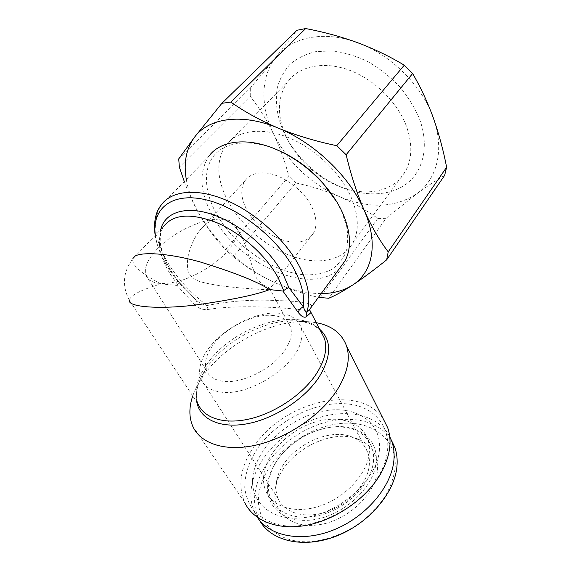 <?xml version="1.0" encoding="UTF-8"?>
<svg xmlns="http://www.w3.org/2000/svg" width="571" height="571" viewBox="0 0 571 571"><rect width="100%" height="100%" fill="white"/><g stroke="black" fill="none" stroke-linecap="round" stroke-linejoin="round"><path stroke-width="0.43" stroke-dasharray="2.85 2.14" d="M218.95 219.014C211.241 219.614 204.604 223.732 199.029 231.355C194.219 238.193 190.7 245.908 188.473 254.502C187.195 260.319 187.074 266.065 188.102 271.732C190.75 276.55 194.654 279.826 199.807 281.56C217.144 286.528 241.105 288.034 257.728 289.212C266.529 289.675 270.597 289.476 269.94 288.612L269.433 288.127C267.892 286.464 261.953 286.399 255.851 277.078L243.874 241.019C238.228 227.401 229.92 220.063 218.95 219.014C200.285 219.136 171.785 233.189 156.568 249.698C147.461 259.591 143.885 268.092 145.848 275.215C149.702 283.794 160.972 285.7 179.665 280.932C197.273 275.822 217.03 263.402 227.872 250.755C235.473 241.654 238.428 234.031 236.751 227.893C234.645 221.876 228.707 218.921 218.95 219.014M272.203 315.406C281.739 316.234 287.834 320.074 290.475 326.919C292.709 333.864 290.582 341.979 284.087 351.272C271.339 369.708 240.555 384.504 222.119 381.157C214.082 379.822 208.893 376.303 206.545 370.615C203.818 362.614 206.388 353.57 214.246 343.492C227.394 326.655 253.945 313.743 272.203 315.406M301.217 340.145C296.727 366.411 247.521 397.801 219.328 391.799C209.914 390.121 203.811 385.932 201.013 379.23C198.979 373.991 199.158 368.052 201.542 361.414C210.099 335.991 251.376 310.524 278.798 313.215C290.353 314.186 297.741 318.846 300.96 327.204C302.245 331.016 302.33 335.334 301.217 340.145M339.931 267.856C312.401 297.762 238.35 264.851 212.476 215.567C199.993 192.591 198.629 173.056 208.386 156.954L160.751 205.653C151.929 221.17 154.513 240.569 168.509 263.845C178.28 279.505 191.142 293.394 207.087 305.506L208.008 309.468C202.784 309.982 198.437 308.468 194.975 304.928C196.438 302.773 196.752 301.088 195.924 299.875L179.001 282.195L178.009 285.079L176.96 285.414L194.975 304.928M311.78 306.477C312.437 303.201 301.11 301.238 277.806 300.603C253.931 299.275 230.356 300.91 207.087 305.506C203.033 304.828 199.515 303.122 196.531 300.367L179.001 282.195L171.186 271.097C162.842 258.649 159.644 242.204 160.258 239.356C160.251 234.431 161.25 230.284 163.27 226.908C156.383 239.263 158.659 254.916 170.087 273.866L178.009 285.079M192.741 395.96C194.79 390.014 197.759 384.105 201.663 378.216L206.338 371.75C230.07 341.008 276.164 318.682 309.967 321.837L316.305 322.686M320.888 331.523C302.68 305.357 236.944 324.15 209.407 360.851C197.216 376.603 193.419 390.964 198.03 403.925L129.396 300.396C130.117 294.044 148.153 287.67 161.058 283.901L176.96 285.414M161.058 283.901C148.56 277.499 130.88 266.785 132.879 258.799L163.27 226.908M155.355 235.209C156.811 245.373 160.894 255.929 167.617 266.885C174.976 278.719 184.362 289.668 195.774 299.725L196.524 300.367C184.726 290.104 175.026 278.834 167.417 266.543L161.6 255.737C160.251 253.174 155.983 242.261 155.155 235.423M383.248 418.886C359.644 382.698 283.416 401.306 253.952 446.493C240.634 466.172 237.5 484.75 244.552 502.23L192.677 426.08M257.257 448.806C248.849 461.753 244.688 474.729 244.766 487.734C245.773 496.021 248.628 503.486 253.338 510.146C259.084 516.141 266.414 520.695 275.336 523.807C308.311 533.849 360.465 509.375 379.437 474.637C398.886 440.07 382.442 408.636 350.487 404.311C318.697 399.522 277.577 419.25 257.257 448.806M336.754 201.834L341.379 210.72L346.64 226.159C348.281 236.03 347.96 244.916 345.676 252.81C342.357 259.955 337.482 265.629 331.052 269.833C323.9 273.124 315.813 274.815 306.791 274.915C274.301 273.645 234.503 246.486 216.345 213.661C204.568 192.313 202.791 169.787 213.761 155.869C224.746 142.043 248.756 138.567 275.258 149.031M260.419 172.949C277.884 171.286 303.444 188.316 312.101 207.544C316.762 217.829 317.198 226.387 313.415 233.211C309.71 239.142 303.651 242.125 295.214 242.161C278.077 242.318 255.68 227.151 246.544 209.329C240.834 198.137 240.263 188.694 244.831 181.007C248.1 176.182 253.296 173.498 260.419 172.949M228.136 201.456C216.787 179.822 215.817 161.35 225.217 146.026C235.723 130.98 260.162 126.541 287.113 137.047C314.036 147.532 340.102 172.185 351.044 197.059C358.759 215.495 359.323 230.834 352.735 243.082C342.636 260.997 317.783 265.315 292.166 256.286C266.486 247.172 241.276 225.681 228.136 201.456M286.421 137.24C276.807 116.156 277.135 97.734 287.406 81.974C298.712 66.429 322.765 60.79 348.153 69.748C373.527 78.684 397.145 101.631 406.259 125.756C412.64 143.656 412.291 158.952 405.21 171.643C393.319 192.762 363.684 197.359 336.633 185.382C321.908 178.901 309.239 169.259 298.626 156.454C293.687 150.394 289.618 143.992 286.421 137.24M283.994 132.8C277.213 117.412 274.958 102.502 277.22 88.077C279.69 78.991 283.987 71.032 290.125 64.188C297.27 58.199 305.878 54.002 315.949 51.597L332.379 50.89C344.113 52.389 355.926 55.958 367.817 61.597C379.415 68.342 389.964 76.607 399.457 86.392C408.051 96.792 414.767 107.726 419.599 119.189C429.449 146.062 423.268 171.164 406.531 183.826C389.672 196.46 364.012 196.881 340.123 186.638C323.664 179.401 309.511 168.631 297.662 154.32C292.138 147.546 287.584 140.373 283.994 132.8M276.828 479.876C275.279 486.763 275.757 493.087 278.263 498.833C284.565 513.25 305.549 519.317 327.297 511.587C349.052 503.965 367.139 483.887 369.173 466.114C369.772 461.082 369.287 456.465 367.717 452.261C365.112 445.637 360.408 440.776 353.606 437.693C328.946 425.645 285.264 448.385 277.499 477.313L276.828 479.876M369.137 453.995C369.801 448.492 369.294 443.439 367.61 438.849C361.036 421.255 337.761 414.86 314.407 422.247C291.017 429.563 269.698 449.634 264.637 470.147C262.739 477.998 263.217 485.186 266.065 491.71C273.066 507.747 296.777 514.392 321.53 505.463C346.283 496.663 366.839 473.859 369.137 453.995M379.322 450.976C382.513 421.912 355.612 405.039 324.257 410.913C292.902 416.445 261.247 442.618 254.052 470.418C246.358 498.212 268.291 522.294 304.2 517.633C340.08 513.379 376.703 479.954 379.322 450.976M373.405 461.996C374.041 456.479 373.505 451.418 371.807 446.808C364.762 431.548 350.787 425.067 329.881 427.379C312.801 430.056 297.834 437.843 284.972 450.755C277.014 459.091 271.839 468.063 269.448 477.656C267.606 485.514 268.127 492.723 271.011 499.275C278.084 515.377 301.731 522.151 326.305 513.329C350.894 504.636 371.221 481.895 373.405 461.996M376.025 463.031C379.173 438.564 357.175 423.154 330.909 427.222C313.279 429.984 297.826 438.028 284.558 451.347C276.335 459.962 270.989 469.226 268.506 479.155C262.325 503.308 281.696 523.85 312.223 519.91C342.707 516.327 373.634 488.084 376.025 463.031M391.192 439.798C378.288 419.342 347.354 414.082 318.104 424.617C288.826 435.138 262.953 460.469 256.215 487.013C253.431 498.283 254.181 508.647 258.463 518.118L259.634 520.381M389.729 436.587C378.238 414.61 346.947 408.122 316.848 418.372C286.706 428.585 259.634 454.43 252.603 481.539C249.755 492.794 250.455 503.144 254.716 512.58L257.507 517.512M395.068 468.72C397.894 436.815 368.423 418.208 334.784 424.282C301.138 429.992 267.485 458.078 259.962 488.455C251.897 518.811 275.714 545.826 314.657 541.251C331.444 538.689 347.318 532.036 362.257 521.302C371.407 513.714 379.073 505.371 385.261 496.27C390.414 486.992 393.683 477.806 395.068 468.72M275.829 486.135C270.197 509.118 288.733 528.603 317.455 524.956C346.147 521.658 375.118 495.1 377.345 471.311C378.402 456.386 372.585 445.93 359.894 439.934C332.679 426.715 285.136 451.461 276.571 483.309L275.829 486.135M178.723 158.895L250.305 88.07L276.143 56.972L296.884 30.284M184.312 181.564C188.623 193.276 193.583 204.111 199.179 214.068C207.273 228.022 216.081 239.877 225.602 249.641L288.905 176.375C285.065 161.714 279.94 147.539 273.523 133.85C267.035 120.467 259.277 107.955 250.255 96.321L179.373 167.182M320.145 297.762L377.809 218.443C365.833 209.864 352.978 202.569 339.245 196.552C325.342 190.685 310.881 186.153 295.857 182.963L233.239 256.665C244.624 266.065 257.649 274.33 272.324 281.474C286.721 288.191 302.088 293.487 318.432 297.355M444.638 175.354C435.958 180.379 426.708 186.496 416.887 193.705L386.082 218.315L328.689 298.255M321.173 293.587C305.514 293.523 289.226 289.483 272.324 281.474C241.069 266.007 216.687 243.539 199.179 214.068C192.62 202.484 188.33 190.971 186.303 179.53M433.296 117.812C444.937 149.78 436.901 179.394 416.887 193.705C394.875 208.015 368.994 208.965 339.245 196.552C309.96 183.27 288.055 162.371 273.523 133.85C260.433 106.863 260.19 76.635 276.143 56.972C291.617 37.122 324.007 30.063 357.61 42.697C391.185 54.752 422.255 85.95 433.296 117.812M386.082 218.315L377.809 218.443M295.857 182.963L288.905 176.375M250.255 96.321L250.305 88.07M233.239 256.665L225.602 249.641M208.008 309.468C246.187 303.265 305.585 309.489 310.31 311.238M196.795 402.063C195.139 391.677 198.216 380.572 206.031 368.73L209.964 363.306C229.956 337.447 269.384 318.354 297.627 321.052C306.713 321.837 314.071 324.571 319.71 329.253M178.851 281.974L170.972 270.74C161.629 255.373 158.21 241.654 160.708 229.592M236.751 227.893L243.874 241.019M269.433 288.127L290.475 326.919M198.03 403.925C194.468 394.368 197.138 382.634 206.031 368.73L201.663 378.216M309.967 321.837L297.627 321.052C308.461 322.13 316.234 325.648 320.938 331.615M225.217 146.026L287.406 81.974M278.263 498.833L201.013 379.23M371.807 446.808L367.61 438.849M284.972 450.755L284.558 451.347M329.881 427.379L330.909 427.222M313.415 233.211L269.94 288.612M244.831 181.007L199.029 231.355M277.499 477.313L276.571 483.309M353.606 437.693L359.894 439.934M258.463 518.118L254.716 512.58M271.011 499.275L266.065 491.71M367.717 452.261L300.96 327.204M336.633 185.382L340.123 186.638M298.626 156.454L297.662 154.32M352.735 243.082L405.21 171.643M129.396 300.403C121.794 285.785 122.958 271.917 132.879 258.799M145.848 275.215L206.545 370.615"/><path stroke-width="0.86" d="M208.386 156.954C219.971 139.488 250.612 136.255 282.324 152.257C297.327 159.809 310.695 169.987 322.444 182.799C331.13 192.434 337.832 202.42 342.557 212.747C350.908 232.169 351.722 248.228 344.984 260.926L339.931 267.856M160.708 229.592C164.776 212.305 185.732 205.146 213.233 214.753C240.677 224.275 270.447 249.92 283.459 274.951L288.755 287.384L282.888 291.039L298.226 312.444C301.231 316.313 303.851 317.826 306.085 316.969L306.463 312.701L309.025 310.253L311.78 306.477M316.305 322.686C331.794 325.613 341.872 333.378 346.547 345.983C350.623 358.695 347.425 373.463 336.954 390.286C321.109 414.896 288.055 437.672 256.793 444.93C225.495 452.232 200.235 443.653 192.677 426.08C188.937 417.108 188.958 407.073 192.741 395.96M132.879 258.799C134.049 251.04 165.783 252.211 200.378 262.018C234.731 272.61 257.799 281.803 269.583 289.583C256.55 294.743 231.719 299.911 195.104 305.078C158.345 309.546 127.711 306.891 129.396 300.403M244.552 502.23C253.131 520.823 278.048 530.937 307.576 525.092C337.068 519.289 367.253 497.698 381.021 473.145C390.086 456.35 392.313 441.205 387.695 427.715L383.248 418.886M259.634 520.381C270.725 540.987 303.165 548.967 335.984 536.233C368.83 523.657 394.839 492.737 396.959 466.321C397.566 459.391 396.824 453.01 394.739 447.179L391.192 439.798M257.507 517.512C269.976 536.654 302.537 542.828 334.606 529.531C366.696 516.348 391.692 486.114 393.897 460.354C394.525 453.431 393.812 447.064 391.742 441.247L389.729 436.587M446.622 167.246L388.216 251.861C379.558 240.505 371.528 226.608 364.148 210.185C357.018 193.669 351.015 175.183 346.14 154.741L412.619 73.538C420.713 87.399 427.608 102.159 433.296 117.812C438.921 133.821 443.367 150.301 446.622 167.246L444.638 175.354L386.667 259.841C373.884 270.083 362.556 278.484 352.671 285.029C343.863 290.668 333.364 293.523 321.173 293.587M404.261 65.194L336.762 145.684C315.949 141.372 296.485 135.527 278.363 128.147C260.426 120.531 244.602 111.837 230.898 102.073L305.692 28.55C323.657 31.947 340.966 36.665 357.61 42.697C374.162 48.92 389.715 56.422 404.261 65.194L412.619 73.538M305.692 28.55L296.884 30.284L221.898 103.308L194.697 136.969L178.723 158.895L179.373 167.182L184.312 181.564M318.432 297.355L328.689 298.255C335.013 295.707 343.014 291.303 352.671 285.029C372.485 272.467 378.851 243.467 364.148 210.185C350.094 177.074 314.692 142.836 278.363 128.147C241.954 112.851 208.815 117.926 194.697 136.969C186.217 148.553 183.419 162.735 186.303 179.53M275.258 149.031L283.737 152.821C298.091 160.044 310.881 169.78 322.115 182.028L336.754 201.834M221.898 103.308L230.898 102.073M336.762 145.684L346.14 154.741M388.216 251.861L386.667 259.841M288.755 287.384L303.415 306.955C304.7 296.606 301.945 284.665 295.143 271.139C278.955 239.042 238.178 206.688 204.704 199.522C171.114 192.12 151.601 209.25 155.355 235.209M298.226 312.444C298.897 309.817 300.624 307.99 303.415 306.955C304.586 310.239 305.606 312.151 306.463 312.701C311.059 300.781 308.961 285.814 300.153 267.792C286.628 241.012 256.515 213.197 226.587 200.364C196.624 187.495 170.729 190.635 160.751 205.653C155.383 212.512 153.52 222.433 155.155 235.423M310.31 311.238L311.031 312.523L306.085 316.969M282.888 291.039L269.583 289.583M319.71 329.253C331.951 340.473 331.608 356.632 318.682 377.717C304.257 399.329 274.009 418.907 246.915 423.825C219.771 428.807 199.821 419.028 196.795 402.063M198.03 403.925C203.947 418.179 224.453 424.86 249.891 418.857C275.301 412.883 302.394 394.575 315.799 374.69C324.863 360.801 327.711 348.624 324.342 338.175L320.888 331.523M283.723 290.639L278.441 278.291C266.814 256.265 241.804 233.496 217.173 222.854C190.878 212.683 172.906 214.032 163.27 226.908M344.984 260.926L309.025 310.253L309.675 309.91L320.938 331.615M394.739 447.179L391.742 441.247M283.737 152.821L282.324 152.257M322.115 182.028L322.444 182.799M387.695 427.715L346.547 345.983"/></g></svg>
